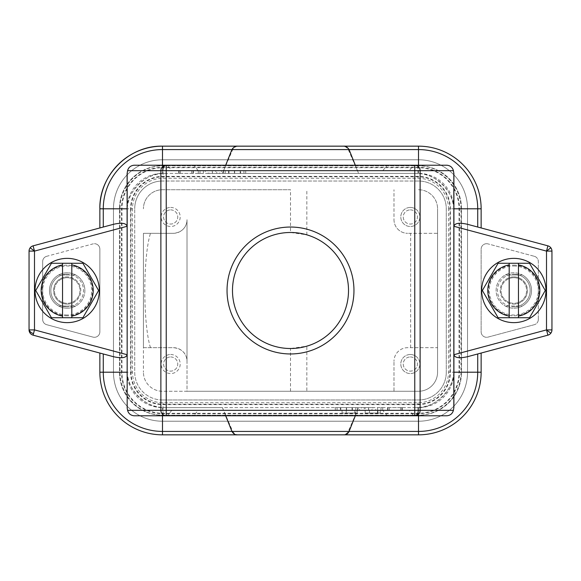 <?xml version="1.0" encoding="UTF-8"?>
<svg xmlns="http://www.w3.org/2000/svg" width="581" height="581" viewBox="0 0 581 581"><rect width="100%" height="100%" fill="white"/><g stroke="black" fill="none" stroke-linecap="round" stroke-linejoin="round"><path stroke-width="0.44" stroke-dasharray="2.9 2.18" d="M354.846 410.331L342.056 410.331L354.846 410.331L354.846 413.055L357.162 413.055L357.162 410.331L346.211 410.331L357.162 410.331L357.162 413.055L346.211 413.055L355.318 413.055L355.318 410.331M409.177 410.331L171.823 410.331L409.177 410.331L413.752 415.778L387.338 415.778L382.77 410.331M369.531 410.331L380.264 410.331L369.531 410.331L369.531 413.055L377.454 413.055L377.454 410.331L377.454 413.055L369.545 413.055L369.545 410.331M377.948 410.331L365.159 410.331L377.948 410.331L377.948 413.055L380.264 413.055L380.264 410.331L380.264 413.055L365.159 413.055L377.948 413.055M290.5 232.487A58.013 58.013 0 0 0 232.487 290.5A58.013 58.013 0 0 0 290.5 348.513L306.841 346.16A58.013 58.013 0 0 0 306.841 234.84L290.5 232.487L290.5 189.733L162.498 189.733A19.064 19.064 0 0 0 143.434 208.797A19.064 19.064 0 0 1 162.498 189.733L290.5 189.733M67.178 315.011A24.511 24.511 0 0 1 42.667 290.5A24.511 24.511 0 0 1 67.178 265.989A24.511 24.511 0 0 1 91.689 290.5A24.511 24.511 0 0 1 67.178 315.011M67.178 315.832A25.332 25.332 0 0 1 41.847 290.5A25.332 25.332 0 0 1 67.178 265.168A25.332 25.332 0 0 1 92.51 290.5A25.332 25.332 0 0 1 67.178 315.832M82.901 263.266L51.455 263.266L35.731 290.5L51.455 317.734L82.901 317.734L98.625 290.5L82.901 263.266M62.545 316.093L62.545 264.907M71.812 316.093L71.812 264.907M460.951 208.797A42.994 42.994 0 0 0 417.957 165.803L163.043 165.803A42.994 42.994 0 0 0 120.049 208.797L120.049 372.203A42.994 42.994 0 0 0 163.043 415.197L417.957 415.197A42.994 42.994 0 0 0 460.951 372.203L460.951 208.797L448.496 208.797L448.496 372.203A30.539 30.539 0 0 1 417.957 402.742L163.043 402.742A30.539 30.539 0 0 1 132.504 372.203L132.504 208.797A30.539 30.539 0 0 1 163.043 178.258L417.957 178.258A30.539 30.539 0 0 1 448.496 208.797M513.822 265.989A24.511 24.511 0 0 1 538.333 290.5A24.511 24.511 0 0 1 513.822 315.011A24.511 24.511 0 0 1 489.311 290.5A24.511 24.511 0 0 1 513.822 265.989M513.822 265.168A25.332 25.332 0 0 1 539.153 290.5A25.332 25.332 0 0 1 513.822 315.824A25.332 25.332 0 0 1 488.49 290.5A25.332 25.332 0 0 1 513.822 265.168M498.099 317.734L529.545 317.734L545.268 290.5L529.545 263.266L498.099 263.266L482.375 290.5L498.099 317.734M518.455 264.907L518.455 316.093M509.188 264.907L509.188 316.093M545.958 290.5A32.137 32.137 0 0 0 513.822 258.363A32.137 32.137 0 0 0 481.685 290.5A32.137 32.137 0 0 0 513.822 322.637A32.137 32.137 0 0 0 545.958 290.5M191.686 170.669L178.737 170.669L191.686 170.669L191.686 173.392L193.4 173.392L178.737 173.392L191.686 173.392L191.686 170.669M193.4 170.669L193.4 173.392L193.4 170.669M193.037 170.669L193.037 173.392M180.444 170.669L180.444 173.392L180.444 170.669M178.737 170.669L178.737 173.392L178.737 170.669M179.122 170.669L179.122 173.392M198.288 170.669L199.995 170.669L198.288 170.669L198.288 173.392L199.995 173.392L198.288 173.392L198.288 170.669M199.995 170.669L199.995 173.392L199.995 170.669M215.812 173.392L209 173.392L215.812 173.392L215.812 170.669L209 170.669L209 173.392M209 170.669L212.363 170.669L212.363 173.392M212.363 170.669L215.812 170.669M212.218 173.392L221.506 173.392L212.218 173.392L212.218 170.669L203.423 170.669L203.423 173.392M203.423 170.669L205.282 170.669L205.282 173.392M205.282 170.669L208.1 170.669L208.1 173.392M208.1 170.669L216.742 170.669L216.742 173.392M216.742 170.669L219.64 170.669L219.64 173.392M219.64 170.669L221.506 170.669L221.506 173.392M221.506 170.669L212.464 170.669L212.464 173.392M240.628 170.669L223.46 170.669L240.628 170.669L240.628 173.392L245.705 173.392L223.46 173.392L240.628 173.392M245.705 170.669L245.705 173.392M243.933 170.669L243.933 173.392M240.207 170.669L240.207 173.392M234.651 170.669L234.651 173.392M234.404 170.669L234.404 173.392M228.958 170.669L228.958 173.392M225.21 170.669L225.21 173.392M223.46 170.669L223.46 173.392M228.602 170.669L228.602 173.392M228.849 170.669L228.849 173.392M234.579 170.669L234.579 173.392M240.389 170.669L240.389 173.392M389.314 410.331L402.263 410.331L389.314 410.331L389.314 407.608L387.6 407.608L402.263 407.608L389.314 407.608L389.314 410.331M387.6 410.331L387.6 407.608L387.6 410.331M387.963 410.331L387.963 407.608M400.556 410.331L400.556 407.608L400.556 410.331M402.263 410.331L402.263 407.608L402.263 410.331M401.878 410.331L401.878 407.608M382.712 410.331L381.005 410.331L382.712 410.331L382.712 407.608L381.005 407.608L382.712 407.608L382.712 410.331M381.005 410.331L381.005 407.608L381.005 410.331M372 407.608L365.188 407.608L372 407.608L372 410.331L368.637 410.331L368.637 407.608M368.637 410.331L365.188 410.331L365.188 407.608M365.188 410.331L372 410.331M368.782 407.608L359.494 407.608L368.782 407.608L368.782 410.331L377.577 410.331L377.577 407.608M377.577 410.331L375.718 410.331L375.718 407.608M375.718 410.331L372.9 410.331L372.9 407.608M372.9 410.331L364.258 410.331L364.258 407.608M364.258 410.331L361.36 410.331L361.36 407.608M361.36 410.331L359.494 410.331L359.494 407.608M359.494 410.331L368.536 410.331L368.536 407.608M340.372 410.331L357.54 410.331L340.372 410.331L340.372 407.608L335.295 407.608L357.54 407.608L340.372 407.608M335.295 410.331L335.295 407.608M337.067 410.331L337.067 407.608M340.793 410.331L340.793 407.608M346.349 410.331L346.349 407.608M346.596 410.331L346.596 407.608M352.042 410.331L352.042 407.608M355.79 410.331L355.79 407.608M357.54 410.331L357.54 407.608M352.398 410.331L352.398 407.608M352.151 410.331L352.151 407.608M346.421 410.331L346.421 407.608M340.611 410.331L340.611 407.608M306.841 391.267L187.009 391.267L187.009 219.691A13.617 13.617 0 0 1 173.392 233.308L143.434 233.308L143.434 347.692L173.392 347.692C185.433 348.796 187.067 358.078 187.009 361.309L187.009 219.691C187.14 222.886 185.339 232.255 173.392 233.308L143.434 233.308L143.434 372.203L143.434 347.692L173.392 347.692A13.617 13.617 0 0 1 187.009 361.309L187.009 391.267L162.498 391.267A19.064 19.064 0 0 1 143.434 372.203A19.064 19.064 0 0 0 162.498 391.267L418.502 391.267A19.064 19.064 0 0 0 437.566 372.203L437.566 208.797L437.566 233.308L407.608 233.308L437.566 233.308L437.566 347.692L407.608 347.692A13.617 13.617 0 0 0 393.991 361.309A13.617 13.617 0 0 1 407.608 347.692L437.566 347.692L437.566 372.203A19.064 19.064 0 0 1 418.502 391.267L393.991 391.267L393.991 361.309L393.991 391.267L306.841 391.267L306.841 346.16M150.494 347.692C142.933 324.133 142.933 256.867 150.494 233.308M382.77 170.669L171.823 170.669L167.248 165.222L413.752 165.222L409.177 170.669L382.77 170.669L387.338 165.222M198.23 170.669L193.662 165.222M171.823 410.331L167.248 415.778L193.662 415.778L198.23 410.331M193.662 415.778L387.338 415.778M171.823 170.669L409.177 170.669M413.752 165.222L446.934 165.222M134.066 165.222L167.248 165.222M446.934 415.778L413.752 415.778M167.248 415.778L134.066 415.778M127.094 208.746A35.405 35.405 0 0 1 162.498 173.392L165.222 173.392A38.128 38.128 0 0 0 127.094 211.52C125.387 192.66 146.361 171.685 165.222 173.392L222.414 173.392L232.72 149.578C234.128 147.247 236.227 146.107 239.023 146.158M453.906 208.797L453.906 211.52A38.128 38.128 0 0 0 415.778 173.392L418.502 173.392A35.405 35.405 0 0 1 453.906 208.746M127.094 372.203L127.094 369.48A38.128 38.128 0 0 0 165.222 407.608L415.778 407.608C434.639 409.315 455.613 388.34 453.906 369.48A38.128 38.128 0 0 1 415.778 407.608L418.502 407.608A35.405 35.405 0 0 0 453.906 372.21M453.906 173.872L453.906 211.52C455.613 192.66 434.639 171.685 415.778 173.392L165.222 173.392M127.094 407.128L127.094 369.48C125.387 388.34 146.361 409.315 165.222 407.608L162.498 407.608A35.405 35.405 0 0 1 127.094 372.254M127.094 173.872L127.094 211.52M453.906 407.128L453.906 211.52M225.682 165.222L222.414 173.392L358.586 173.392L348.28 149.578C346.835 147.218 344.736 146.078 341.977 146.158M355.318 165.222L358.586 173.392L415.778 173.392M505.31 306.027A17.706 17.706 0 0 0 522.334 306.027L505.31 306.027L522.334 306.027A17.706 17.706 0 0 0 522.334 274.973L505.31 274.973L522.334 274.973A17.706 17.706 0 0 0 496.116 290.5A17.706 17.706 0 0 0 505.31 306.027M355.318 415.778L358.586 407.608L348.28 431.422C346.872 433.753 344.773 434.893 341.977 434.842L344.003 434.842M239.023 434.842C236.227 434.893 234.128 433.753 232.72 431.422L222.414 407.608L165.222 407.608M415.778 407.608L222.414 407.608L225.682 415.778M127.094 369.48L127.094 226.292M58.666 306.027L75.69 306.027A17.706 17.706 0 0 1 49.472 290.5A17.706 17.706 0 0 1 58.666 274.973L75.69 274.973L58.666 274.973A17.706 17.706 0 0 1 84.884 290.5A17.706 17.706 0 0 1 75.69 306.027L58.666 306.027M513.822 308.206A17.706 17.706 0 0 0 531.528 290.5A17.706 17.706 0 0 0 513.822 272.794A17.706 17.706 0 0 0 496.116 290.5A17.706 17.706 0 0 0 513.822 308.206M113.477 224.302L99.859 227.948L99.859 208.797A62.639 62.639 0 0 1 162.498 146.158L418.502 146.158A62.639 62.639 0 0 1 481.141 208.797L481.141 227.948L547.912 245.843A5.447 5.447 0 0 1 551.95 251.101L551.95 329.899A5.447 5.447 0 0 1 547.912 335.157L481.141 353.052L481.141 372.203A62.639 62.639 0 0 1 418.502 434.842L162.498 434.842A62.639 62.639 0 0 1 99.859 372.203L99.859 353.052L33.088 335.157A5.447 5.447 0 0 1 29.05 329.899L29.05 251.101A5.447 5.447 0 0 1 33.088 245.843L99.859 227.948M467.523 224.302L481.141 227.948M467.523 356.698L481.141 353.052M113.477 356.698L99.859 353.052M46.705 256.294A5.447 5.447 0 0 0 42.667 261.552L42.667 319.448A5.447 5.447 0 0 0 46.705 324.706L93.004 337.111A5.447 5.447 0 0 0 99.859 331.853L99.859 249.147A5.447 5.447 0 0 0 94.412 243.7A5.447 5.447 0 0 1 99.859 249.147L99.859 331.853A5.447 5.447 0 0 1 93.004 337.111L46.705 324.706A5.447 5.447 0 0 1 42.667 319.448L42.667 261.552A5.447 5.447 0 0 1 46.705 256.294L93.004 243.889A5.447 5.447 0 0 1 94.412 243.7A5.447 5.447 0 0 0 93.004 243.889L46.705 256.294M534.295 256.294A5.447 5.447 0 0 1 538.333 261.552A5.447 5.447 0 0 0 534.295 256.294L487.996 243.889L534.295 256.294M538.333 319.448A5.447 5.447 0 0 1 534.295 324.706A5.447 5.447 0 0 0 538.333 319.448L538.333 261.552L538.333 319.448M534.295 324.706L487.996 337.111A5.447 5.447 0 0 1 481.141 331.853L481.141 249.147A5.447 5.447 0 0 1 487.996 243.889A5.447 5.447 0 0 0 481.141 249.147L481.141 331.853A5.447 5.447 0 0 0 487.996 337.111L534.295 324.706M418.502 421.225A49.022 49.022 0 0 0 467.523 372.203L467.523 208.797A49.022 49.022 0 0 0 418.502 159.775L162.498 159.775A49.022 49.022 0 0 0 113.477 208.797L113.477 372.203A49.022 49.022 0 0 0 162.498 421.225L418.502 421.225L162.498 421.225A49.022 49.022 0 0 1 113.477 372.203L113.477 208.797A49.022 49.022 0 0 1 162.498 159.775L418.502 159.775A49.022 49.022 0 0 1 467.523 208.797L467.523 372.203A49.022 49.022 0 0 1 418.502 421.225M410.331 209.886A7.081 7.081 0 0 1 417.412 216.967A7.081 7.081 0 0 1 410.331 224.048A7.081 7.081 0 0 1 403.25 216.967A7.081 7.081 0 0 1 410.331 209.886A7.081 7.081 0 0 0 403.25 216.967A7.081 7.081 0 0 0 410.331 224.048A7.081 7.081 0 0 0 417.412 216.967A7.081 7.081 0 0 0 410.331 209.886M170.669 209.886A7.081 7.081 0 0 1 177.75 216.967A7.081 7.081 0 0 1 170.669 224.048A7.081 7.081 0 0 1 163.588 216.967A7.081 7.081 0 0 1 170.669 209.886A7.081 7.081 0 0 0 163.588 216.967A7.081 7.081 0 0 0 170.669 224.048A7.081 7.081 0 0 0 177.75 216.967A7.081 7.081 0 0 0 170.669 209.886M418.502 165.767L162.498 165.767A43.03 43.03 0 0 0 119.468 208.797L119.468 372.203A43.03 43.03 0 0 0 162.498 415.233L418.502 415.233A43.03 43.03 0 0 0 461.532 372.203L461.532 208.797A43.03 43.03 0 0 0 418.502 165.767A43.03 43.03 0 0 1 461.532 208.797L461.532 372.203A43.03 43.03 0 0 1 418.502 415.233L162.498 415.233A43.03 43.03 0 0 1 119.468 372.203L119.468 208.797A43.03 43.03 0 0 1 162.498 165.767L418.502 165.767M410.331 356.952A7.081 7.081 0 0 1 417.412 364.033A7.081 7.081 0 0 1 410.331 371.114A7.081 7.081 0 0 1 403.25 364.033A7.081 7.081 0 0 1 410.331 356.952A7.081 7.081 0 0 0 403.25 364.033A7.081 7.081 0 0 0 410.331 371.114A7.081 7.081 0 0 0 417.412 364.033A7.081 7.081 0 0 0 410.331 356.952M410.331 207.432A9.528 9.528 0 0 1 419.86 216.967A9.528 9.528 0 0 1 410.331 226.503A9.528 9.528 0 0 1 400.803 216.967A9.528 9.528 0 0 1 410.331 207.432A9.528 9.528 0 0 1 419.86 216.967A9.528 9.528 0 0 1 410.331 226.503A9.528 9.528 0 0 1 400.803 216.967A9.528 9.528 0 0 1 410.331 207.432M170.669 207.432A9.528 9.528 0 0 1 180.197 216.967A9.528 9.528 0 0 1 170.669 226.503A9.528 9.528 0 0 1 161.14 216.967A9.528 9.528 0 0 1 170.669 207.432A9.528 9.528 0 0 0 161.14 216.967A9.528 9.528 0 0 0 170.669 226.503A9.528 9.528 0 0 0 180.197 216.967A9.528 9.528 0 0 0 170.669 207.432M170.669 356.952A7.081 7.081 0 0 1 177.75 364.033A7.081 7.081 0 0 1 170.669 371.114A7.081 7.081 0 0 1 163.588 364.033A7.081 7.081 0 0 1 170.669 356.952A7.081 7.081 0 0 0 163.588 364.033A7.081 7.081 0 0 0 170.669 371.114A7.081 7.081 0 0 0 177.75 364.033A7.081 7.081 0 0 0 170.669 356.952M410.331 354.497A9.528 9.528 0 0 1 419.86 364.033A9.528 9.528 0 0 1 410.331 373.568A9.528 9.528 0 0 1 400.803 364.033A9.528 9.528 0 0 1 410.331 354.497A9.528 9.528 0 0 1 419.86 364.033A9.528 9.528 0 0 1 410.331 373.568A9.528 9.528 0 0 1 400.803 364.033A9.528 9.528 0 0 1 410.331 354.497M393.991 219.691A13.617 13.617 0 0 0 407.608 233.308A13.617 13.617 0 0 1 393.991 219.691L393.991 189.733L393.991 219.691M418.502 189.733A19.064 19.064 0 0 1 437.566 208.797A19.064 19.064 0 0 0 418.502 189.733M170.669 354.497A9.528 9.528 0 0 1 180.197 364.033A9.528 9.528 0 0 1 170.669 373.568A9.528 9.528 0 0 1 161.14 364.033A9.528 9.528 0 0 1 170.669 354.497A9.528 9.528 0 0 0 161.14 364.033A9.528 9.528 0 0 0 170.669 373.568A9.528 9.528 0 0 0 180.197 364.033A9.528 9.528 0 0 0 170.669 354.497M418.502 181.018L162.498 181.018L418.502 181.018A27.779 27.779 0 0 1 446.281 208.797L446.281 372.203L446.281 208.797A27.779 27.779 0 0 0 418.502 181.018M446.281 372.203A27.779 27.779 0 0 1 418.502 399.982L162.498 399.982L418.502 399.982A27.779 27.779 0 0 0 446.281 372.203M162.498 399.982A27.779 27.779 0 0 1 134.719 372.203L134.719 208.797L134.719 372.203A27.779 27.779 0 0 0 162.498 399.982M134.719 208.797A27.779 27.779 0 0 1 162.498 181.018A27.779 27.779 0 0 0 134.719 208.797M410.673 347.692L410.673 233.308M306.841 234.84L306.841 189.733M290.5 391.267L290.5 348.513M513.822 276.883A13.617 13.617 0 0 1 527.439 290.5A13.617 13.617 0 0 1 513.822 304.117A13.617 13.617 0 0 0 527.439 290.5A13.617 13.617 0 0 0 513.822 276.883A13.617 13.617 0 0 0 500.205 290.5A13.617 13.617 0 0 0 513.822 304.117A13.617 13.617 0 0 1 500.205 290.5A13.617 13.617 0 0 1 513.822 276.883M513.822 306.841A16.341 16.341 0 0 0 530.162 290.5A16.341 16.341 0 0 0 513.822 274.159A16.341 16.341 0 0 1 530.162 290.5A16.341 16.341 0 0 1 513.822 306.841A16.341 16.341 0 0 1 497.481 290.5A16.341 16.341 0 0 1 513.822 274.159A16.341 16.341 0 0 0 497.481 290.5A16.341 16.341 0 0 0 513.822 306.841M513.822 277.696A12.797 12.797 0 0 1 526.618 290.5A12.797 12.797 0 0 1 513.822 303.297A12.797 12.797 0 0 1 501.025 290.5A12.797 12.797 0 0 1 513.822 277.696A12.797 12.797 0 0 1 526.618 290.5A12.797 12.797 0 0 1 513.822 303.297A12.797 12.797 0 0 1 501.025 290.5A12.797 12.797 0 0 1 513.822 277.696M35.042 290.5A32.137 32.137 0 0 1 67.178 258.363A32.137 32.137 0 0 1 99.315 290.5A32.137 32.137 0 0 1 67.178 322.637A32.137 32.137 0 0 1 35.042 290.5M84.884 290.5A17.706 17.706 0 0 1 67.178 308.206A17.706 17.706 0 0 1 49.472 290.5A17.706 17.706 0 0 1 67.178 272.794A17.706 17.706 0 0 1 84.884 290.5M67.178 304.117A13.617 13.617 0 0 1 53.561 290.5A13.617 13.617 0 0 1 67.178 276.883A13.617 13.617 0 0 0 53.561 290.5A13.617 13.617 0 0 0 67.178 304.117A13.617 13.617 0 0 0 80.795 290.5A13.617 13.617 0 0 0 67.178 276.883A13.617 13.617 0 0 1 80.795 290.5A13.617 13.617 0 0 1 67.178 304.117M67.178 274.159A16.341 16.341 0 0 0 50.837 290.5A16.341 16.341 0 0 0 67.178 306.841A16.341 16.341 0 0 1 50.837 290.5A16.341 16.341 0 0 1 67.178 274.159A16.341 16.341 0 0 1 83.519 290.5A16.341 16.341 0 0 1 67.178 306.841A16.341 16.341 0 0 0 83.519 290.5A16.341 16.341 0 0 0 67.178 274.159M67.178 277.703A12.797 12.797 0 0 1 79.975 290.5A12.797 12.797 0 0 1 67.178 303.297A12.797 12.797 0 0 1 54.382 290.5A12.797 12.797 0 0 1 67.178 277.703A12.797 12.797 0 0 1 79.975 290.5A12.797 12.797 0 0 1 67.178 303.297A12.797 12.797 0 0 1 54.382 290.5A12.797 12.797 0 0 1 67.178 277.703M369.545 413.055L380.264 413.055L380.264 410.331L380.264 413.055L369.531 413.055M355.318 413.055L357.162 413.055L357.162 410.331L357.162 413.055L342.056 413.055L354.846 413.055M460.951 372.203L459.477 372.203L459.477 208.797A41.52 41.52 0 0 0 417.957 167.277L417.957 178.258M417.957 415.197L417.957 413.723A41.52 41.52 0 0 0 459.477 372.203L459.048 372.203L459.048 208.797A41.091 41.091 0 0 0 417.957 167.706L163.043 167.706L163.043 178.258M163.043 415.197L163.043 413.723L417.957 413.723L417.957 413.294A41.091 41.091 0 0 0 459.048 372.203L450.398 372.203L450.398 208.797A32.442 32.442 0 0 0 417.957 176.355L163.043 176.355A32.442 32.442 0 0 0 130.602 208.797L132.504 208.797M120.049 372.203L121.523 372.203A41.52 41.52 0 0 0 163.043 413.723L163.043 413.294L417.957 413.294L417.957 404.645A32.442 32.442 0 0 0 450.398 372.203L449.97 372.203L449.97 208.797A32.013 32.013 0 0 0 417.957 176.784L163.043 176.784A32.013 32.013 0 0 0 131.03 208.797L131.03 372.203L132.504 372.203M120.049 208.797L121.523 208.797L121.523 372.203L121.952 372.203A41.091 41.091 0 0 0 163.043 413.294L163.043 404.645L417.957 404.645L417.957 404.216A32.013 32.013 0 0 0 449.97 372.203L448.496 372.203M163.043 165.803L163.043 167.277A41.52 41.52 0 0 0 121.523 208.797L121.952 208.797L121.952 372.203L130.602 372.203A32.442 32.442 0 0 0 163.043 404.645L163.043 404.216L417.957 404.216L417.957 402.742M417.957 165.803L417.957 167.277L163.043 167.277L163.043 167.706A41.091 41.091 0 0 0 121.952 208.797L130.602 208.797L130.602 372.203L131.03 372.203A32.013 32.013 0 0 0 163.043 404.216L163.043 402.742M162.498 165.222L162.498 173.392M418.502 165.222L418.502 173.392M348.28 149.578L349.065 149.578L348.28 149.578M232.72 149.578L231.935 149.578L232.72 149.578M418.502 415.778L418.502 407.608M348.28 431.422L349.065 431.422L348.28 431.422M162.498 415.778L162.498 407.608M232.72 431.422L231.935 431.422L232.72 431.422M365.159 413.055L365.159 410.331M346.211 413.055L346.211 410.331M342.056 413.055L342.056 410.331"/><path stroke-width="0.87" d="M290.5 227.04A63.46 63.46 0 0 1 353.96 290.5A63.46 63.46 0 0 1 290.5 353.96A63.46 63.46 0 0 1 227.04 290.5A63.46 63.46 0 0 1 290.5 227.04M290.5 348.513A58.013 58.013 0 0 0 348.513 290.5A58.013 58.013 0 0 0 290.5 232.487A58.013 58.013 0 0 0 232.487 290.5A58.013 58.013 0 0 0 290.5 348.513M71.812 263.266L51.455 263.266L35.731 290.5L51.455 317.734L82.901 317.734L98.625 290.5L82.901 263.266L71.812 263.266L71.812 264.907L71.812 263.266M62.545 263.266L62.545 264.907L62.545 263.266M62.545 316.093L62.545 264.907A26.007 26.007 0 0 0 62.545 316.093L62.545 317.734L62.545 316.093M71.812 317.734L71.812 264.907A26.007 26.007 0 0 1 71.812 316.093L71.812 317.734M509.188 317.734L529.545 317.734L545.268 290.5L529.545 263.266L498.099 263.266L482.375 290.5L498.099 317.734L509.188 317.734L509.188 316.093L509.188 317.734M518.455 317.734L518.455 316.093L518.455 317.734M518.455 264.907L518.455 316.093A26.007 26.007 0 0 0 518.455 264.907L518.455 263.266L518.455 264.907M509.188 263.266L509.188 316.093A26.007 26.007 0 0 1 509.188 264.907L509.188 263.266M545.958 290.5A32.137 32.137 0 0 0 513.822 258.363A32.137 32.137 0 0 0 481.685 290.5A32.137 32.137 0 0 0 513.822 322.637A32.137 32.137 0 0 0 545.958 290.5M453.427 170.669L420.121 170.669L420.121 410.331A5.447 5.367 90 0 1 414.761 415.778L446.934 415.778C450.333 415.43 452.497 413.614 453.427 410.331L453.906 407.128L453.906 173.872L453.427 170.669C452.497 167.386 450.333 165.57 446.934 165.222L414.761 165.222L414.761 410.331L166.239 410.331L166.239 170.669L420.121 170.669A5.447 5.367 -90 0 0 414.761 165.222L134.066 165.222C130.667 165.57 128.503 167.386 127.573 170.669L127.094 173.872L127.174 408.08L127.174 172.92M127.174 408.08L127.573 410.331C128.503 413.614 130.667 415.43 134.066 415.778L166.239 415.778L166.239 410.331L160.879 410.331A5.447 5.367 90 0 0 166.239 415.778L414.761 415.778L414.761 410.331L418.262 410.331A5.447 3.501 90 0 1 414.761 415.778M162.738 170.669L160.879 170.669A5.447 5.367 -90 0 1 166.239 165.222L166.239 170.669L162.738 170.669A5.447 3.501 -90 0 1 166.239 165.222M33.502 333.617A5.447 3.849 -165 0 1 29.224 329.899L34.497 329.899L33.088 335.157A5.447 5.447 0 0 1 29.05 329.899L29.05 251.101A5.447 5.447 -142.5 0 1 30.176 247.789L34.497 251.101L33.088 245.843A5.447 5.447 0 0 0 30.176 247.789A5.447 5.447 0 0 1 33.088 245.843L113.477 224.302C121.69 222.458 126.23 223.126 127.094 226.292L127.094 208.797A35.405 35.405 0 0 1 127.094 208.746M453.906 208.746A35.405 35.405 0 0 1 453.906 208.797L477.72 208.797A59.218 59.218 0 0 0 418.502 149.578L418.502 165.222M477.72 353.967L477.72 372.203L453.906 372.203A35.405 35.405 0 0 1 453.906 372.21L453.906 369.48M127.094 372.254A35.405 35.405 0 0 1 127.094 372.203L103.28 372.203A59.218 59.218 0 0 0 162.498 431.422L162.498 415.778M127.094 208.797L103.28 208.797A59.218 59.218 0 0 1 162.498 149.578L231.935 149.578L225.682 165.222M551.95 329.899A5.447 5.447 0 0 1 550.824 333.211L546.503 329.899L551.95 329.899L551.95 251.101A5.447 5.447 0 0 0 547.912 245.843L467.523 224.302C459.31 222.458 454.77 223.126 453.906 226.292L546.503 251.101L547.912 245.843M481.141 353.052L481.141 372.203L477.72 372.203A59.218 59.218 0 0 1 418.502 431.422L349.065 431.422L355.318 415.778M99.859 227.948L99.859 208.797A62.639 62.639 0 0 1 162.498 146.158L162.498 165.222M481.141 227.948L481.141 208.797A62.639 62.639 0 0 0 418.502 146.158L162.498 146.158C129.026 145.294 98.995 175.331 99.859 208.797L103.28 208.797L103.28 227.033M546.503 329.899L547.912 335.157A5.447 5.447 0 0 0 550.824 333.211A5.447 5.447 0 0 1 547.912 335.157L467.523 356.698C459.31 358.542 454.77 357.874 453.906 354.708L546.503 329.899L546.503 251.101L550.824 247.789A5.447 5.447 0 0 1 551.95 251.101L546.503 251.101M481.141 372.203A62.639 62.639 0 0 1 418.502 434.842L162.498 434.842A62.639 62.639 0 0 1 99.859 372.203L99.859 353.052M29.05 251.101L34.497 251.101L34.497 329.899L127.094 354.708C126.23 357.874 121.69 358.542 113.477 356.698L33.088 335.157A5.447 5.447 0 0 1 29.05 329.899L29.224 329.899M35.042 290.5A32.137 32.137 0 0 1 67.178 258.363A32.137 32.137 0 0 1 99.315 290.5A32.137 32.137 0 0 1 67.178 322.637A32.137 32.137 0 0 1 35.042 290.5M418.502 146.158L418.502 149.578L349.065 149.578C345.993 144.88 342.463 146.39 344.003 146.158L236.997 146.158C238.537 146.39 235.007 144.88 231.935 149.578L349.065 149.578L355.318 165.222M344.003 434.842C346.385 434.733 348.07 433.586 349.065 431.422L231.935 431.422L225.682 415.778M453.427 410.331L418.262 410.331M127.573 410.331L160.879 410.331L160.879 170.669L127.573 170.669M453.826 172.92L453.826 408.08M418.502 434.842L418.502 415.778M236.997 434.842C237.861 434.77 234.528 435.721 231.935 431.422L162.498 431.422L162.498 434.842M34.497 251.101L127.094 226.292M481.141 208.797L477.72 208.797L477.72 227.033M99.859 372.203L103.28 372.203L103.28 353.967"/></g></svg>
